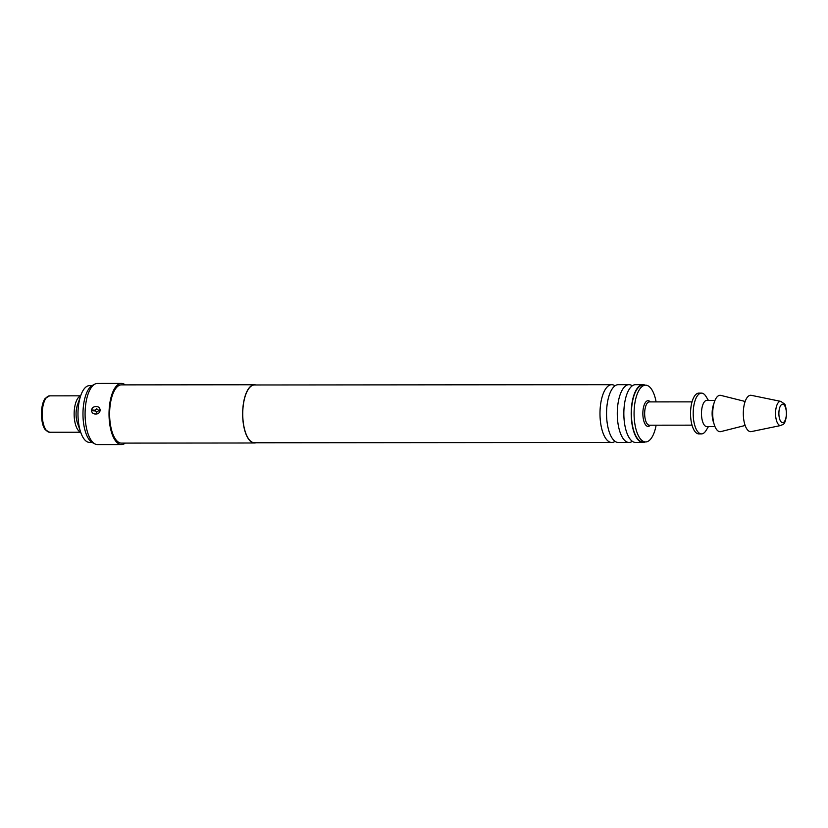 <?xml version="1.0" encoding="UTF-8"?>
<svg xmlns="http://www.w3.org/2000/svg" width="828" height="828" viewBox="0 0 828 828"><rect width="100%" height="100%" fill="white"/><g stroke="black" fill="none" stroke-linecap="round" stroke-linejoin="round"><path stroke-width="1.24" d="M615.028 441.324A28.897 11.737 -90 0 1 611.747 442.483A28.897 11.737 -90 0 1 600.072 410.077A28.897 11.737 -90 0 1 611.706 384.689A28.897 11.737 -90 0 1 614.987 385.827M632.323 441.314A28.897 11.737 -90 0 1 629.042 442.462A28.897 11.737 -90 0 1 617.367 410.067A28.897 11.737 -90 0 1 629.001 384.668A28.897 11.737 -90 0 1 632.281 385.817M80.606 395.97A18.195 7.39 90 0 0 74.199 411.816A18.195 7.39 90 0 0 80.626 432.081M92.011 385.631L89.496 385.631A28.39 11.53 90 0 0 80.751 395.546A28.39 11.53 90 0 0 78.07 410.574A28.39 11.53 90 0 0 80.782 432.495A28.39 11.53 90 0 0 89.538 442.4L92.063 442.4M80.782 432.495L77.387 422.787A13.465 5.465 -90 0 1 76.104 412.396A13.465 5.465 -90 0 1 77.377 405.265L80.751 395.546M743.368 411.257A18.195 7.39 -90 0 1 751.306 395.329L780.856 401.394A12.089 4.906 -90 0 0 775.588 411.971A12.089 4.906 -90 0 0 780.876 425.488L751.338 431.595A18.195 7.39 -90 0 1 743.368 411.257M745.159 425.468L720.867 431.595A18.195 7.39 -90 0 1 712.763 411.288A18.195 7.39 -90 0 1 720.836 395.391L745.138 401.466M714.988 426.596L706.812 426.606A13.103 5.32 -90 0 1 701.513 411.909A13.103 5.32 -90 0 1 706.791 400.4L714.968 400.39M708.426 426.606L706.087 430.446A20.379 8.28 -90 0 1 701.492 433.893A20.379 8.28 -90 0 1 693.264 411.04A20.379 8.28 -90 0 1 701.461 393.124A20.379 8.28 -90 0 1 706.067 396.56L708.406 400.4M701.492 433.893L698.832 433.893A20.379 8.28 -90 0 1 690.604 411.04A20.379 8.28 -90 0 1 698.801 393.124L701.461 393.124M656.128 425.188A28.39 11.53 -90 0 1 645.633 441.945A28.39 11.53 -90 0 1 634.155 410.108A28.39 11.53 -90 0 1 645.581 385.165A28.39 11.53 -90 0 1 656.107 401.901M645.633 441.945L642.963 441.945A28.39 11.53 -90 0 1 631.495 410.119A28.39 11.53 -90 0 1 642.921 385.165L645.581 385.165M629.001 384.668L618.257 384.678A28.897 11.737 90 0 0 614.179 386.49A28.897 11.737 90 0 0 606.634 410.077A28.897 11.737 90 0 0 614.231 440.672A28.897 11.737 90 0 0 618.309 442.473L629.042 442.462M642.921 384.658L635.552 384.668A28.897 11.737 90 0 0 631.474 386.469A28.897 11.737 90 0 0 623.929 410.057A28.897 11.737 90 0 0 631.526 440.662A28.897 11.737 90 0 0 635.604 442.462L642.963 442.452A28.897 11.737 -90 0 1 631.288 410.057A28.897 11.737 -90 0 1 642.921 384.658A28.897 11.737 -90 0 1 645.115 385.165M94.982 410.916A5.827 0.652 2.8 0 1 91.494 410.657C91.949 413.006 93.367 414.114 95.727 413.99C98.046 414.103 99.505 412.996 100.105 410.657A5.827 0.652 2.8 0 1 98.304 410.905L96.576 412.323L95.023 410.191L96.752 408.773L98.346 410.191A5.827 0.652 -177.2 0 0 100.136 409.932C99.764 407.614 98.418 406.517 96.079 406.651C93.73 406.527 92.208 407.624 91.525 409.932A5.827 0.652 -177.2 0 0 95.023 410.191M125.256 443.104A30.574 12.42 -90 0 1 121.468 444.564A30.574 12.42 -90 0 1 109.12 410.284A30.574 12.42 -90 0 1 121.416 383.416A30.574 12.42 -90 0 1 125.204 384.875M100.136 409.932L100.105 410.657M91.494 410.657L91.525 409.932M121.468 444.564L97.518 444.584A30.574 12.42 -90 0 1 94.951 443.922A30.574 12.42 -90 0 1 85.17 410.305A30.574 12.42 -90 0 1 94.899 384.099A30.574 12.42 -90 0 1 97.476 383.436L121.416 383.416M94.951 443.922L92.405 442.597A29.218 11.861 -90 0 1 83.059 410.471A29.218 11.861 -90 0 1 92.353 385.434L94.899 384.099M645.157 441.945A28.897 11.737 -90 0 1 642.963 442.452M611.747 442.483L254.506 442.773A28.897 11.737 -90 0 1 242.832 410.377A28.897 11.737 -90 0 1 254.455 384.979L611.706 384.689M255.945 442.773A29.115 11.82 -90 0 1 254.506 442.99A29.115 11.82 -90 0 1 242.739 410.346A29.115 11.82 -90 0 1 254.455 384.761A29.115 11.82 -90 0 1 255.904 384.979M254.506 442.99L121.468 443.104A29.115 11.82 -90 0 1 109.7 410.46A29.115 11.82 -90 0 1 121.416 384.875L254.455 384.761M98.304 410.905L98.346 410.191M42.269 411.847A18.195 7.39 90 0 0 49.618 432.247L45.364 429.846C42.766 426.72 41.441 420.759 41.4 411.951C42.145 402.232 44.712 398.941 45.281 398.33L49.587 395.856A18.195 7.39 90 0 0 42.269 411.847M713.84 423.118A13.103 5.32 -90 0 1 712.163 411.909A13.103 5.32 -90 0 1 713.819 403.878M692.011 401.87L649.369 401.901A11.644 4.73 90 0 0 644.691 412.137A11.644 4.73 90 0 0 649.39 425.199L692.032 425.157M650.29 425.199A12.855 5.216 -90 0 1 645.012 423.957A12.855 5.216 -90 0 1 642.89 411.992A12.855 5.216 -90 0 1 650.27 401.901M786.352 414.559A9.232 3.747 90 0 0 783.081 404.281A9.232 3.747 90 0 0 778.91 412.323A9.232 3.747 90 0 0 782.181 422.601A9.232 3.747 90 0 0 786.352 414.559M49.618 432.247L80.678 432.226M780.876 425.488C782.833 423.915 784.882 426.358 786.6 414.704C786.114 407.676 785.327 404.043 784.24 403.805L780.856 401.394M49.587 395.856L80.647 395.825"/></g></svg>
